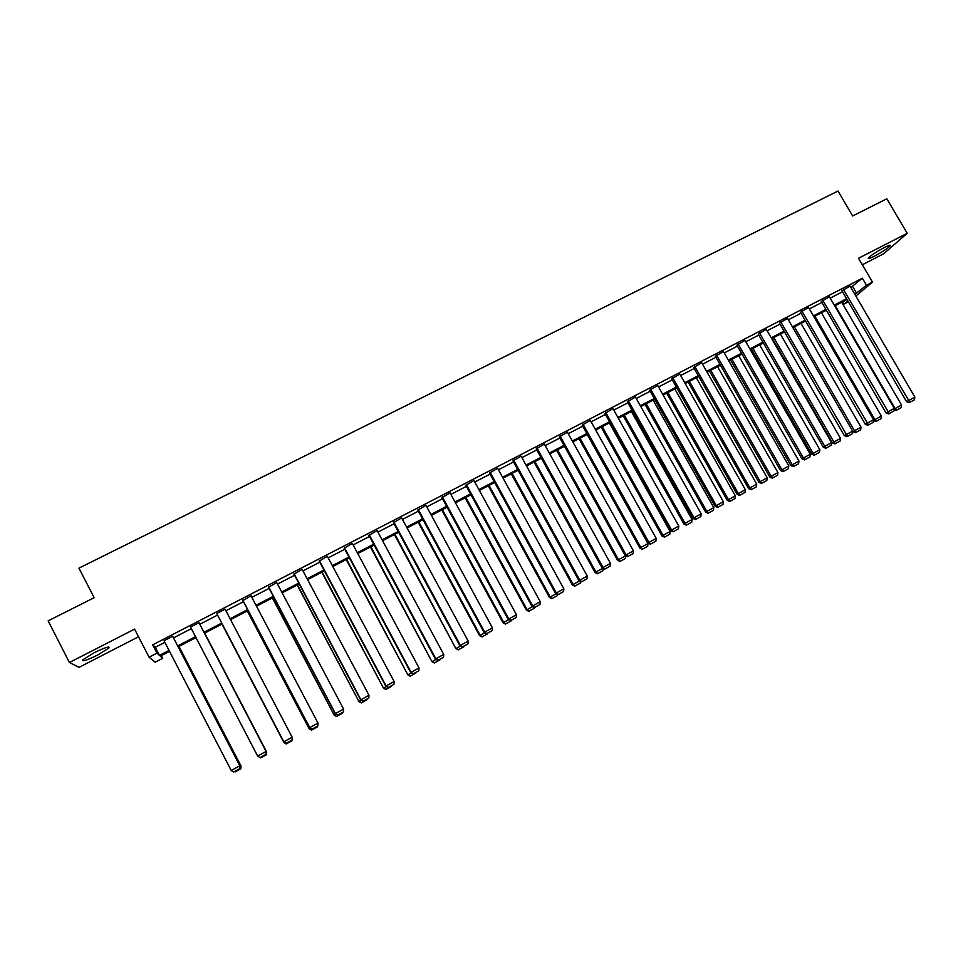 <?xml version="1.0" encoding="UTF-8"?>
<svg xmlns="http://www.w3.org/2000/svg" width="963" height="963" viewBox="0 0 963 963"><rect width="100%" height="100%" fill="white"/><g stroke="black" fill="none" stroke-linecap="round" stroke-linejoin="round"><path stroke-width="1.44" d="M94.049 652.782C104.955 647.485 109.914 645.884 108.915 648.003L97.696 655.021C86.826 660.329 81.855 661.93 82.782 659.836L94.049 652.782M884.13 247.647C888.969 245.216 890.968 244.65 890.113 245.938C887.272 248.671 882.048 252.077 874.44 256.17C869.577 258.602 867.567 259.179 868.421 257.879C871.226 255.171 876.462 251.752 884.13 247.647M862.33 264.753L883.685 253.775L907.218 233.311L858.515 258.253L872.49 282.111L855.866 296.038M161.29 655.622L162.675 658.307L155.163 662.219L149.072 657.199L134.579 629.116L69.396 662.508L48.15 620.846L94.145 597.698L78.954 568.146L838.015 191.035L852.652 215.989L886.839 198.787L907.218 233.311M69.396 662.508L79.062 667.335L138.528 636.772M848.379 301.792L844.226 303.959L847.849 300.901M842.878 301.648L844.226 303.959M199.221 623.145L266.125 751.537L199.221 623.145M260.058 757.544L265.969 754.342L260.058 757.544L257.639 756.063L190.518 627.045L198.956 622.688M309.677 727.751L242.881 600.563L251.018 595.772L317.995 723.105L309.737 727.607L312.048 729.147L317.85 725.946L312.048 729.147M360.656 699.896L293.992 574.129L302.141 569.338L368.973 695.25L360.656 699.896L363.039 701.269L368.805 698.079L363.039 701.269M410.707 672.559L344.188 548.176L352.338 543.397L419.025 667.913L410.707 672.559L413.115 673.895L418.833 670.73L413.115 673.895M459.857 645.716L393.482 522.692L401.631 517.901L468.174 641.069L459.857 645.716L462.276 647.016L467.958 643.874L462.276 647.016M508.127 619.353L441.909 497.654L450.058 492.875L516.445 614.707L508.127 619.353L510.571 620.617L516.204 617.5L510.571 620.617M555.531 593.449L489.481 473.05L497.63 468.283L563.849 588.814L555.531 593.449L557.998 594.689L563.584 591.595L557.998 594.689M602.116 568.001L536.235 448.878L544.372 444.112L610.434 563.367L602.116 568.001L604.595 569.205L610.145 566.148L604.595 569.205M647.882 543L582.17 425.128L590.307 420.362L656.188 538.377L647.882 543L650.386 544.179L655.887 541.134L650.386 544.179M692.866 518.431L627.322 401.776L635.448 397.033L701.16 513.809L692.866 518.431L695.37 519.575L700.835 516.553L695.37 519.575M737.08 494.284L671.705 378.832L679.83 374.089L745.362 489.673L737.08 494.284L739.596 495.403L745.025 492.406L739.596 495.403M780.536 470.546L715.34 356.262L723.466 351.531L788.817 465.936L780.536 470.546L783.063 471.641L788.456 468.656L783.063 471.641M823.269 447.205L758.254 334.077L766.367 329.346L831.538 442.607L823.269 447.205L825.809 448.264L831.153 445.315L825.809 448.264M865.28 424.262L800.458 312.253L808.559 307.534L873.537 419.663L865.28 424.262L867.832 425.297L873.14 422.36L867.832 425.297M906.604 401.691L841.963 290.79L850.052 286.083L914.85 397.093L906.604 401.691L909.168 402.703L914.441 399.789L909.168 402.703M850.859 287.456L862.354 278.199L152.672 644.861L155.272 647.305L164.866 642.333M173.484 637.879L191.348 628.646M199.81 624.265L217.554 615.08M225.932 610.747L243.458 601.682M251.849 597.337L269.134 588.393M277.525 584.06L294.582 575.236M302.972 570.89L319.788 562.187M328.178 557.854L344.766 549.271M353.156 544.926L369.527 536.463M377.917 532.118L394.072 523.764M402.462 519.43L418.387 511.184M426.778 506.851L442.486 498.714M450.877 494.38L466.381 486.351M474.771 482.018L490.059 474.109M498.449 469.763L513.532 461.963M521.922 457.63L536.8 449.926M545.19 445.592L559.876 437.984M568.254 433.651L582.747 426.164M591.126 421.83L605.414 414.427M613.792 410.094L627.888 402.799M636.266 398.465L650.181 391.267M658.548 386.945L672.282 379.843M680.636 375.51L694.191 368.504M702.545 364.183L715.918 357.261M724.272 352.94L737.453 346.114M745.807 341.793L758.82 335.064M767.174 330.742L780.006 324.11M788.348 319.788L801.023 313.24M809.365 308.918L821.86 302.454M830.19 298.145L842.529 291.765M886.02 412.922L821.295 301.479L829.396 296.76L894.278 408.324L886.02 412.922L888.584 413.946L893.881 411.02L888.584 413.946M844.358 435.685L779.44 323.123L787.553 318.392L852.628 431.087L844.358 435.685L846.91 436.733L852.243 433.783L846.91 436.733M801.986 458.833L736.888 345.127L745.001 340.396L810.268 454.223L801.986 458.833L804.526 459.905L809.895 456.944L804.526 459.905M758.904 482.367L693.613 367.493L701.738 362.762L767.186 477.756L758.904 482.367L761.42 483.474L766.837 480.477L761.42 483.474M715.064 506.309L649.604 390.256L657.741 385.513L723.357 501.687L715.064 506.309L717.579 507.441L723.02 504.431L717.579 507.441M670.477 530.661L604.836 413.404L612.974 408.649L678.783 526.039L670.477 530.661L672.981 531.829L678.458 528.795L672.981 531.829M625.107 555.446L559.298 436.949L567.436 432.194L633.413 550.824L625.107 555.446L627.587 556.638L633.112 553.581L627.587 556.638M578.932 580.677L512.954 460.916L521.103 456.149L587.249 576.03L578.932 580.677L581.399 581.893L586.973 578.811L581.399 581.893M531.937 606.341L465.803 485.292L473.952 480.525L540.255 601.706L531.937 606.341L534.393 607.593L540.002 604.487L534.393 607.593M484.1 632.474L417.81 510.113L425.959 505.334L492.418 627.828L484.1 632.474L486.532 633.75L492.189 630.633L486.532 633.75M435.384 659.077L368.949 535.38L377.099 530.589L443.714 654.431L435.384 659.077L437.816 660.389L443.51 657.248L437.816 660.389M385.79 686.162L319.21 561.092L327.348 556.313L394.12 681.527L385.79 686.162L388.197 687.522L393.927 684.344L388.197 687.522M335.28 713.764L268.557 587.286L276.694 582.495L343.598 709.117L335.425 713.583L337.664 715.148L343.442 711.946L337.664 715.148M283.82 741.859L216.747 613.491L225.101 609.17L292.15 737.225L283.808 741.775L286.192 743.292L292.018 740.066L286.192 743.292M172.907 636.748L239.871 765.874L172.907 636.748M233.672 771.965L239.679 768.715L233.672 771.965L231.228 770.496L164.035 640.732L172.546 636.338M862.354 278.199L866.471 285.229L872.49 282.111M149.072 657.199L156.945 653.119L159.461 655.406L169.055 650.422M152.672 644.861L156.945 653.119M854.903 294.377L866.471 285.229M177.674 645.944L195.525 636.675M203.987 632.294L221.731 623.073M230.109 618.728L247.635 609.627M256.026 605.282L273.311 596.302M281.69 591.944L298.747 583.096M307.137 578.739L323.953 570.012M332.343 565.654L348.931 557.047M357.321 552.69L373.68 544.191M382.07 539.834L398.213 531.456M406.603 527.098L422.528 518.84M430.918 514.483L446.627 506.321M455.018 501.976L470.522 493.923M478.9 489.577L494.188 481.632M502.578 477.287L517.661 469.45M526.039 465.093L540.929 457.377M549.307 453.019L563.993 445.4M572.371 441.054L586.852 433.531M595.23 429.185L609.519 421.758M617.897 417.412L631.993 410.094M640.359 405.748L654.274 398.526M662.64 394.192L676.363 387.066M684.729 382.72L698.271 375.69M706.625 371.345L719.987 364.411M728.341 360.078L741.534 353.228M749.876 348.895L762.889 342.142M771.231 337.808L784.075 331.152M792.417 326.818L805.08 320.246M813.41 315.912L825.905 309.424M834.247 305.102L846.573 298.699M169.524 651.349L160.279 656.152L162.675 658.307M847.031 299.493L834.704 305.897M826.374 310.218L813.879 316.707M805.537 321.04L792.874 327.613M784.532 331.946L771.7 338.615M763.358 342.948L750.346 349.701M741.992 354.047L728.81 360.884M720.456 365.23L707.095 372.163M698.741 376.509L685.199 383.539M676.833 387.884L663.11 395.011M654.744 399.356L640.828 406.579M632.462 410.924L618.354 418.255M609.988 422.601L595.7 430.016M587.322 434.373L572.841 441.897M564.462 446.242L549.777 453.874M541.399 458.219L526.508 465.948M518.13 470.305L503.047 478.142M494.657 482.487L479.369 490.432M470.991 494.789L455.487 502.83M447.097 507.188L431.388 515.349M422.998 519.707L407.072 527.977M398.694 532.334L382.54 540.712M374.162 545.07L357.791 553.569M349.4 557.926L332.813 566.545M324.423 570.903L307.606 579.642M299.216 583.987L282.171 592.847M273.781 597.204L256.495 606.184M248.117 610.53L230.59 619.63M222.2 623.988L204.469 633.197M196.007 637.59L178.155 646.871M852.688 286.505L856.721 293.426M155.272 647.305L159.461 655.406M843.456 289.502L909.842 402.293M914.441 399.789L914.85 397.093M894.158 409.131L895.109 408.565L835.222 305.62M841.71 302.262L901.561 405.038L901.163 407.674L895.999 410.527L901.163 407.674M896.649 410.142L895.109 408.565L901.561 405.038M895.999 410.527L894.061 409.757M822.727 300.203L889.234 413.56M893.881 411.02L894.278 408.324M801.842 311.013L868.47 424.912M873.14 422.36L873.537 419.663M873.417 420.494L874.873 419.627L814.903 316.177M821.439 312.782L881.374 416.064L880.989 418.7L875.812 421.565L880.989 418.7M876.438 421.192L874.873 419.627L881.374 416.064M875.812 421.565L873.405 420.59M852.628 431.099L852.953 431.677L854.47 430.774L794.415 326.818M800.999 323.399L861.03 427.187L860.645 429.823L855.445 432.7L860.645 429.823M856.059 432.339L854.47 430.774L861.03 427.187M855.445 432.7L852.953 431.677M780.776 321.895L847.524 436.371M852.243 433.783L852.628 431.087M772.254 338.326L832.441 442.896L833.898 442.005L773.758 337.544M780.403 334.101L840.506 438.394L840.133 441.042L834.921 443.919L840.133 441.042M835.511 443.57L833.898 442.005L840.506 438.394M834.921 443.919L832.441 442.896M759.542 332.873L824.737 446.314L826.398 447.915M831.153 445.315L831.538 442.607M751.477 349.112L811.749 454.199L813.157 453.344L752.934 348.353M759.626 344.886L819.826 449.697L819.453 452.345L814.229 455.246L819.453 452.345M814.794 454.897L813.157 453.344L819.826 449.697M814.229 455.246L811.749 454.199M738.115 343.947L803.419 457.967L805.104 459.556M809.895 456.944L810.268 454.223M730.544 359.993L790.888 465.598L792.248 464.768L731.94 359.259M738.693 355.756L798.965 461.096L798.604 463.745L793.356 466.646L798.604 463.745M793.909 466.321L792.248 464.768L798.965 461.096M793.356 466.646L790.888 465.598M716.52 355.118L781.908 469.715L783.617 471.304M788.456 468.656L788.817 465.936M709.418 370.96L769.846 477.082L771.158 476.288L710.778 370.249M717.579 366.722L777.935 472.58L777.586 475.241L772.314 478.154L777.586 475.241M772.844 477.841L771.158 476.288L777.935 472.58M772.314 478.154L769.846 477.082M694.732 366.373L760.216 481.56L761.95 483.149M766.837 480.477L767.186 477.756M688.136 382.01L748.636 488.674L749.9 487.904L689.436 381.336M696.297 377.773L756.725 484.172L756.388 486.833L751.104 489.758L756.388 486.833M751.609 489.457L749.9 487.904L756.725 484.172M751.104 489.758L748.636 488.674M672.776 377.737L738.332 493.513L740.102 495.09M745.025 492.406L745.362 489.673M666.661 393.169L727.246 500.363L728.461 499.616L667.913 392.519M674.822 388.92L735.347 495.849L735.01 498.521L729.713 501.458L735.01 498.521M730.195 501.157L728.461 499.616L735.347 495.849M729.713 501.458L727.246 500.363M650.615 389.184L716.267 505.563L718.061 507.14M723.02 504.431L723.357 501.687M628.273 400.74L694.01 517.721L695.84 519.298M700.835 516.553L701.16 513.809M605.727 412.393L671.56 529.987L673.414 531.552M678.458 528.795L678.783 526.039M583 424.141L648.918 542.35L650.795 543.914M655.887 541.134L656.188 538.377M560.069 435.998L626.07 554.832L627.972 556.397M633.112 553.581L633.413 550.824M536.933 447.964L603.019 567.424L604.957 568.977M610.145 566.148L610.434 563.367M513.604 460.025L579.774 580.123L581.736 581.676M586.973 578.811L587.249 576.03M490.059 472.195L556.313 592.931L558.311 594.484M563.584 591.595L563.849 588.814M466.321 484.473L532.647 605.859L534.682 607.4M540.002 604.487L540.255 601.706M442.354 496.848L508.765 618.896L510.835 620.437M516.204 617.5L516.445 614.707M645.017 404.412L705.686 512.147L706.83 511.425L646.209 403.786M653.179 400.163L713.788 507.633L713.463 510.318L708.142 513.255L713.463 510.318M708.599 512.966L706.83 511.425L713.788 507.633M708.142 513.255L705.686 512.147M623.181 415.739L683.935 524.028L685.03 523.342L624.325 415.149M631.355 411.502L692.036 519.514L691.723 522.199L686.378 525.148L691.723 522.199M686.824 524.883L685.03 523.342L692.036 519.514M686.378 525.148L683.935 524.028M601.177 427.175L662.002 536.018L663.038 535.356L602.26 426.609M609.35 422.926L670.104 531.492L669.803 534.188L664.446 537.149L669.803 534.188M664.855 536.885L663.038 535.356L670.104 531.492M664.446 537.149L662.002 536.018M578.98 438.707L639.877 548.103L640.864 547.478L580.003 438.177M587.153 434.457L647.991 543.577L647.69 546.274L642.309 549.247L647.69 546.274M642.706 549.006L640.864 547.478L647.991 543.577M642.309 549.247L639.877 548.103M556.59 450.323L617.572 560.285L618.499 559.696L557.553 449.829M625.649 555.711L625.396 558.468L619.991 561.453L625.396 558.468M620.365 561.212L618.499 559.696L625.685 555.771M619.991 561.453L617.572 560.285M534.02 462.047L595.074 572.576L595.928 572.022L534.922 461.578M597.83 573.539L602.91 570.77L597.83 573.539L595.928 572.022L602.73 568.302M597.493 573.767L595.074 572.576M603.139 568.507L602.91 570.77M511.245 473.88L572.371 584.986L573.178 584.457L512.087 473.435M575.104 585.961L580.22 583.169L575.104 585.961L573.178 584.457L579.545 580.978M574.791 586.178L572.371 584.986M580.4 581.399L580.22 583.169M488.277 485.809L549.476 597.493L550.222 596.988L489.06 485.4M552.184 598.505L557.348 595.676L552.184 598.505L550.222 596.988L556.145 593.762M551.883 598.697L549.476 597.493M557.469 594.412L557.348 595.676M465.117 497.835L526.388 610.109L527.074 609.639L465.839 497.462M529.06 611.144L534.26 608.303L529.06 611.144L527.074 609.639L532.539 606.654M528.783 611.324L526.388 610.109M534.333 607.569L534.26 608.303M441.752 509.969L503.095 622.832L503.709 622.399L442.402 509.632M505.731 623.904L510.98 621.027L505.731 623.904L503.709 622.399L508.729 619.666M505.491 624.072L503.095 622.832M511.04 620.353L510.98 621.027M418.183 509.355L484.666 632.065L486.772 633.594M492.189 630.633L492.418 627.828M418.183 522.211L479.598 635.664L480.152 635.279L418.773 521.898M482.198 636.772L487.495 633.871L482.198 636.772L480.152 635.279L484.702 632.787M481.982 636.928L479.598 635.664M487.555 633.197L487.495 633.871M393.795 521.958L460.362 645.342L462.493 646.871M467.958 643.874L468.174 641.069M394.409 534.549L455.896 648.617L394.938 534.284M458.46 649.748L463.805 646.823L458.46 649.748L456.378 648.268L460.458 646.041M458.268 649.893L455.896 648.617M463.865 646.149L463.805 646.823M369.19 534.682L435.83 658.74L437.984 660.257M443.51 657.248L443.714 654.431M370.43 547.008L431.978 661.689L370.887 546.767M434.518 662.845L439.91 659.896L434.518 662.845L432.399 661.364L435.986 659.402M434.349 662.977L431.978 661.689M439.959 659.222L439.91 659.896M344.357 547.514L411.069 672.258L413.259 673.775M418.833 670.73L419.025 667.913M346.235 559.575L407.855 674.87L346.62 559.371M410.346 676.062L415.787 673.089L410.346 676.062L408.204 674.582L411.297 672.896M410.214 676.17L407.855 674.87M415.835 672.403L415.787 673.089M319.295 560.466L386.079 685.909L388.318 687.413M393.927 684.344L394.12 681.527M321.823 572.251L383.515 688.172L322.148 572.082M385.97 689.388L391.459 686.39L385.97 689.388L383.792 687.919L386.392 686.499M385.862 689.484L383.515 688.172M391.508 685.704L391.459 686.39M294.016 573.539L360.872 699.68L363.135 701.184M368.805 698.079L368.973 695.25M297.206 585.035L358.958 701.582L297.447 584.914M361.378 702.846L366.915 699.812L361.378 702.846L359.163 701.377L361.245 700.245M361.281 702.93L358.958 701.582M366.951 699.126L366.915 699.812M268.496 586.732L335.425 713.583L337.724 715.076M343.442 711.946L343.598 709.117M272.36 597.939L334.173 715.124L272.529 597.854M336.556 716.412L342.142 713.366L336.556 716.412L334.305 714.955L335.87 714.101M336.496 716.484L334.173 715.124M342.178 712.68L342.142 713.366M242.736 600.045L309.737 727.607L312.072 729.099M317.85 725.946L317.995 723.105M247.286 610.963L309.159 728.786L247.395 610.903M311.506 730.11L317.14 727.029L311.506 730.11L309.231 728.666L310.267 728.1M311.482 730.159L309.159 728.786M317.176 726.343L317.14 727.029M216.747 613.491L283.808 741.775L286.18 743.255M292.018 740.066L292.15 737.225M221.996 624.096L283.929 742.569L222.02 624.084M286.228 743.93L291.921 740.86L286.228 743.93L284.41 742.22M291.921 740.86L291.958 740.138M286.24 743.966L283.929 742.569M257.639 756.063L266.053 751.465L265.932 754.318M266.125 751.537L265.969 754.342M204.65 633.1L266.655 752.019L204.674 633.088M266.089 752.235L266.474 754.739L260.732 757.881L266.474 754.739M266.498 754.763L266.655 752.019M231.228 770.496L239.727 765.85L239.618 768.715M239.871 765.874L239.679 768.715M178.889 646.486L241.027 766.018L178.998 646.426M239.823 766.584L240.894 765.994L240.786 768.787L235.056 771.953L240.834 768.787L241.027 766.018M108.915 648.003L108.386 646.98M890.113 245.938L889.728 245.276"/></g></svg>
